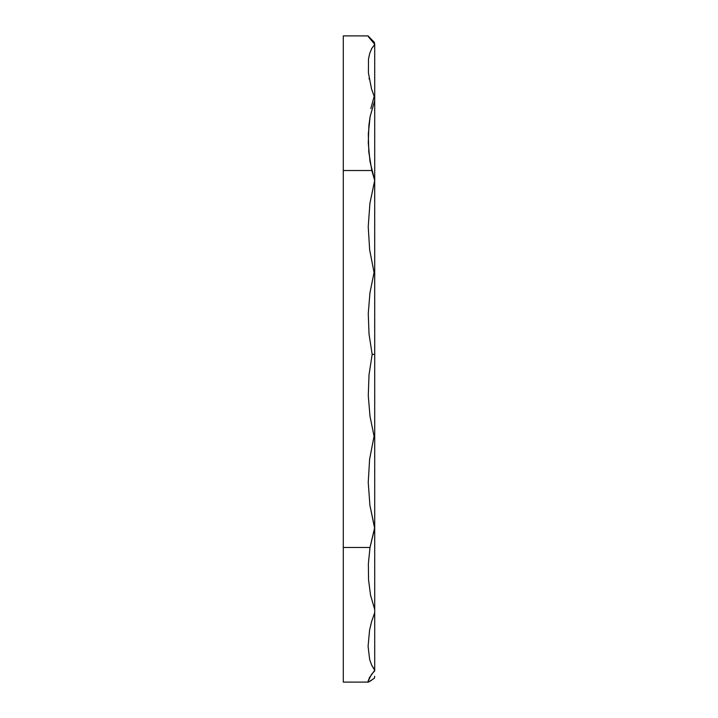 <?xml version="1.0" encoding="UTF-8"?>
<svg xmlns="http://www.w3.org/2000/svg" width="718" height="718" viewBox="0 0 718 718"><rect width="100%" height="100%" fill="white"/><g stroke="black" fill="none" stroke-linecap="round" stroke-linejoin="round"><path stroke-width="1.08" d="M374.329 42.29L374.706 44.453L374.329 42.29L371.762 39.732L374.329 42.29M374.706 56.094L374.706 50.197M368.262 36.564L374.706 44.319L367.984 35.909A177.418 0.915 180 0 0 368.101 35.936L371.762 39.732M374.706 545.24L374.706 542.709M374.706 538.15L374.706 536.463M374.706 532.935L374.706 527.057M374.706 524.086L374.706 516.098M374.706 509.672L374.706 503.623M374.706 497.646L374.706 491.399M374.706 485.287L374.706 479.238M374.706 473.09L374.706 466.745M374.706 463.873L374.706 458.326M374.706 457.779L374.706 456.747M374.706 447.359L374.706 445.016M374.706 443.32L374.706 670.271L371.691 665.209L369.689 659.698L368.092 646.29L369.555 630.314L371.583 621.617L374.706 612.669L374.706 609.474L370.533 595.123L368.54 579.767L368.37 563.684L370.003 547.475L343.294 547.475L343.294 682.1L368.433 682.1L367.975 681.535L369.474 677.604L374.706 670.271L374.706 667.435M374.706 431.967L374.706 423.862M374.706 418.845L374.706 411.459M374.706 407.653L374.706 397.682M374.706 396.524L374.706 384.947M374.706 382.739L374.706 374.15M374.706 366.485L374.706 363.9M374.706 355.096L374.706 354.091M374.706 350.644L374.706 343.267M374.706 339.174L374.706 332.21M374.706 327.632L374.706 320.838M374.706 315.929L374.706 309.395M374.706 304.504L374.706 298.042M374.706 293.483L374.706 286.841M374.706 282.273L374.706 274.922M374.706 273.262L374.706 270.892M374.706 268.092L374.706 265.561M374.706 262.941L374.706 256.918M374.706 250.95L374.706 244.775M374.706 238.816L374.706 232.488M374.706 226.412L374.706 220.641M374.706 214.063L374.706 208.112M374.706 202.054L374.706 195.691M374.706 190.324L374.706 187.631M374.706 185.486L374.706 182.839M374.706 180.891L374.706 176.61M374.706 172.688L374.706 167.106M374.706 163.201L374.706 154.253M374.706 153.185L374.706 142.451M374.706 138.502L374.706 131.95M374.706 127.239L374.706 121.109M374.706 116.496L374.706 110.267M374.706 101.588L374.706 98.492M374.132 96.499L370.847 108.571M374.706 96.284L374.706 94.399M374.706 92.263L374.706 89.427M374.706 86.743L374.706 83.297M374.706 49.964L374.706 44.453M374.706 626.679L374.706 669.921L371.691 665.209L369.689 659.698L368.092 646.29L369.555 630.314L371.583 621.617L374.706 612.669L374.706 620.523M374.706 613.001L374.706 607.724M374.706 601.621L374.706 596.595M374.706 591.291L374.706 585.664M374.706 580.548L374.706 575.127M374.706 569.975L374.706 564.797M374.706 559.887L374.706 554.808M374.706 551.28L374.706 545.77M374.365 678.241L374.706 676.302L374.365 678.241L368.361 682.1L371.448 680.404M374.706 670.89L371.52 674.319L367.975 681.49M374.706 663.324L374.706 658.038M374.706 653.847L374.706 649.287M374.706 646.335L374.706 642.475M374.706 641.587L374.706 637.638M374.706 635.717L374.706 630.889M374.706 629.56L374.706 627.972M374.706 432.012L374.706 354.378L372.166 354.378L374.706 354.378L374.706 272.49L374.06 272.49L374.706 272.49L374.688 180.415L374.706 436.257L374.06 436.257L374.706 436.257L374.706 528.098L369.923 505.454L368.235 482.424L369.617 459.125L374.06 436.257L369.985 416.18L368.289 395.699L369.007 374.931L372.166 354.378L369.034 334.148L368.271 313.515L369.95 292.809L374.06 272.49L369.644 249.828L368.235 226.655L369.923 203.293L374.706 180.397L374.706 100.583L370.138 116.54L368.917 125.112L368.271 142.99L369.967 161.362L374.688 180.415L371.816 170.525L343.294 170.525L371.816 170.525L368.81 152.126L368.307 133.979L370.138 116.54L374.706 100.583L374.706 97.693L371.574 89.095L368.415 72.967L368.487 59.271L369.671 53.5L371.682 48.582L374.706 44.498L374.706 180.397L369.923 203.293L368.235 226.655L369.644 249.828L374.06 272.49L369.95 292.809L368.271 313.515L369.034 334.148L372.166 354.378L369.007 374.931L368.289 395.699L369.985 416.18L374.06 436.257L369.617 459.125L368.235 482.424L369.923 505.454L374.59 527.972L370.003 547.475L343.294 547.475L343.294 35.9L343.294 682.1M374.706 669.894L374.706 661.709M368.101 35.936L368.101 35.936A177.418 0.915 -0 0 1 367.984 35.909L368.738 36.519M371.682 48.582L374.706 44.498L374.706 97.693L371.574 89.095L368.415 72.967L368.487 59.271L369.671 53.5M370.003 547.475L374.706 528.098L374.706 609.474L370.533 595.123L368.54 579.767L368.37 563.684L370.003 547.475M374.706 665.344L374.706 661.547M343.294 35.9L368.011 35.9M369.249 79.168L369.097 78.289"/></g></svg>
